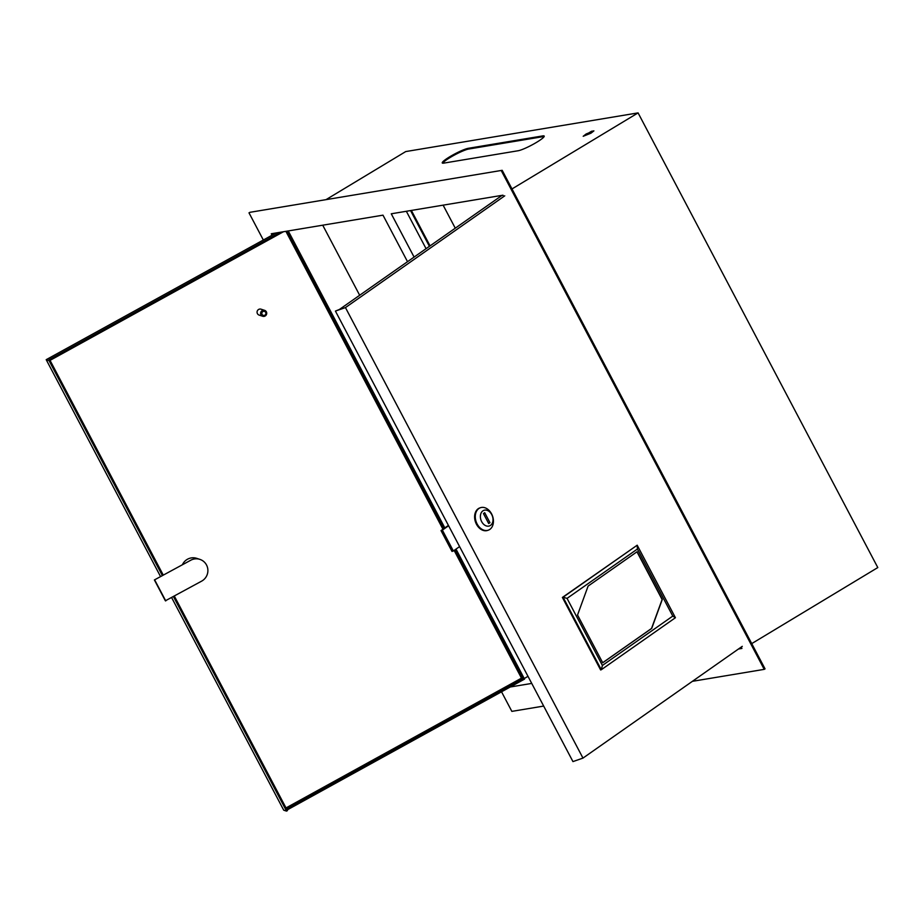 <?xml version="1.0" encoding="UTF-8"?>
<svg xmlns="http://www.w3.org/2000/svg" width="924" height="924" viewBox="0 0 924 924"><rect width="100%" height="100%" fill="white"/><g stroke="black" fill="none" stroke-linecap="round" stroke-linejoin="round"><path stroke-width="1.39" d="M587.306 133.795L591.302 132.132L587.306 133.795M583.206 136.278L586.139 133.98L593.901 130.885L590.967 133.183L583.206 136.278L590.967 133.183L593.901 130.885L591.487 131.289L583.206 136.278M407.519 261.688L382.986 215.165L271.286 233.76L272.049 235.204M524.243 678.551L527.974 676.299M738.484 648.995L741.937 648.429L741.221 647.077M503.696 196.569L502.968 195.195L391.268 213.791L414.091 257.08M544.132 136.579A15.523 2.148 -27.8 0 0 543.139 136.637L468.664 149.041A15.523 2.148 -27.8 0 0 453.996 155.29A15.523 2.148 -27.8 0 0 442.712 163.19M510.244 686.994L531.727 683.414M249.815 212.335L502.182 170.316L249.815 212.335M501.374 170.813L764.229 669.357L765.049 668.872L502.182 170.316M751.732 643.612L877.8 567.567L638.08 112.89L512 188.935M638.08 112.89L405.728 151.571L326.022 199.642M518.179 150.739A15.523 2.148 -27.8 0 0 534.141 143.763A15.523 2.148 -27.8 0 0 544.19 136.082A15.523 2.148 -27.8 0 0 542.758 135.909L468.283 148.314A15.523 2.148 -27.8 0 0 452.321 155.278A15.523 2.148 -27.8 0 0 442.261 162.959A15.523 2.148 -27.8 0 0 443.705 163.132L518.179 150.739M543.67 706.075L511.85 711.376L501.524 691.799M263.328 240.009L248.995 212.832M764.229 669.357L692.411 681.323M406.352 211.284L426.068 248.672M410.568 210.58L429.417 246.327M411.365 210.441L430.053 245.876M491.73 514.599A8.281 6.029 70.7 0 0 482.882 510.868A8.281 6.029 70.7 0 0 481.67 521.656A8.281 6.029 70.7 0 0 490.529 525.375A8.281 6.029 70.7 0 0 491.73 514.599M477.131 524.012A11.897 8.674 -109.3 0 1 480.434 507.715A11.897 8.674 -109.3 0 1 491.58 513.871A11.897 8.674 -109.3 0 1 488.288 530.18A11.897 8.674 -109.3 0 1 477.131 524.012M480.099 507.842A11.897 8.674 70.7 0 0 479.764 507.946A11.897 8.674 70.7 0 0 476.461 524.243A11.897 8.674 70.7 0 0 487.618 530.411A11.897 8.674 70.7 0 0 487.941 530.284M502.079 195.345L339.397 309.482L335.424 311.088L345.449 307.588L582.975 758.096L742.272 646.338M582.975 758.096L572.949 761.595L335.424 311.088M504.747 195.83L345.449 307.588M483.448 513.582L488.704 523.55L489.963 522.672L484.696 512.693L483.448 513.582M488.507 523.18L489.963 522.672M459.586 546.592L453.349 550.97L442.365 530.122L448.59 525.744M442.365 530.122L441.025 530.584L452.021 551.432L453.349 550.97M441.025 530.584L448.417 525.409M455.266 228.182L443.127 205.163M562.393 597.447L600.623 669.969L601.293 669.727L563.062 597.216L562.393 597.447L637.19 545.206L675.421 617.729L601.293 669.727L602.413 665.453L672.776 616.089L637.41 549.018L567.047 598.382L602.413 665.453M567.047 598.382L563.062 597.216L637.19 545.206L637.41 549.018M637.11 551.709L588.103 586.093L577.535 615.014L602.714 662.762L651.72 628.389L662.289 599.457L637.11 551.709M672.776 616.089L675.421 617.729M602.691 662.716L651.547 628.447L662.115 599.526L636.959 551.813M359.667 295.253L322.73 225.202M201.686 581.115A11.897 11.677 108.1 0 0 199.884 559.378A11.897 11.677 108.1 0 0 190.69 560.267L154.389 579.949L165.373 600.796L201.686 581.115M262.07 314.356A2.067 2.033 108.1 0 0 264.818 315.188A2.067 2.033 108.1 0 0 265.662 312.381A2.067 2.033 108.1 0 0 262.901 311.561A2.067 2.033 108.1 0 0 262.07 314.356M266.366 311.827A3.107 3.049 -71.9 0 1 262.705 316.262A3.107 3.049 -71.9 0 1 261.342 311.33A3.107 3.049 -71.9 0 1 266.366 311.827M264.645 310.36L261.076 309.193A3.107 3.049 108.1 0 0 257.415 313.629A3.107 3.049 108.1 0 0 259.147 315.096L262.705 316.262M456.006 549.11L524.543 679.117L287.098 809.978M288.253 230.942L444.837 527.916M163.248 575.063L49.908 360.106L48.972 359.794L280.411 232.247M50.058 360.372L283.449 231.739M287.191 231.115L443.982 528.516M455.162 549.699L523.169 678.701L286.625 809.066M182.548 564.425A11.897 11.677 -71.9 0 1 196.697 558.339L199.884 559.378M454.134 550.415L521.482 678.147L286.024 807.923M285.897 231.335L442.966 529.233M173.481 596.661L286.544 811.11L283.726 810.186L171.668 597.655M160.545 576.553L46.2 359.679L276.126 232.963M49.908 360.106L49.018 360.603L162.347 575.56M49.018 360.603L46.2 359.679M286.544 811.11L287.433 810.614L174.37 596.165M523.169 678.701L521.482 678.147M190.69 560.267L154.389 579.949M154.758 580.076L165.754 600.923M468.283 148.314L468.664 149.041M542.758 135.909L543.139 136.637M479.764 507.946L480.434 507.715M487.618 530.411L488.288 530.18"/></g></svg>
